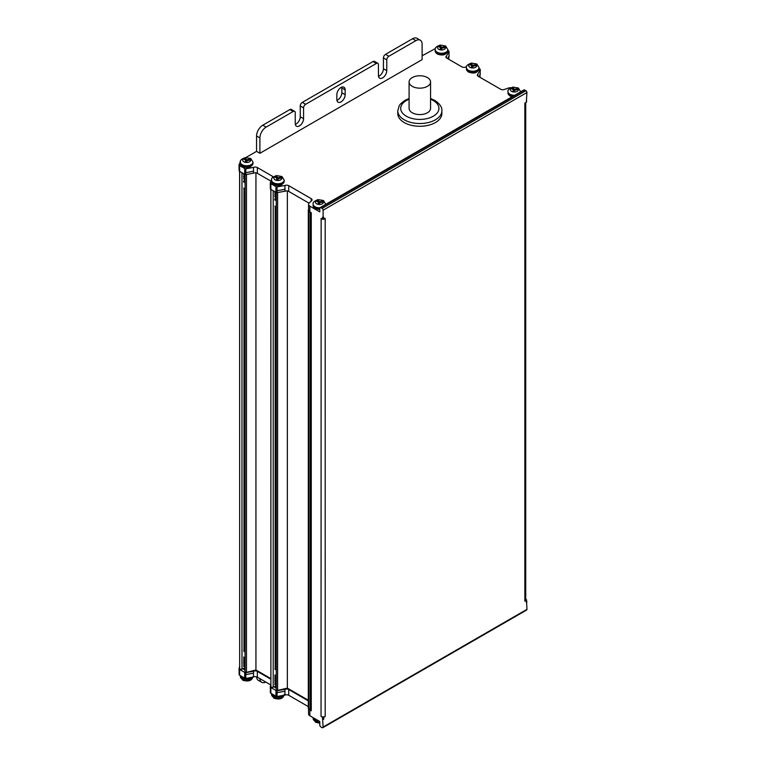 <?xml version="1.0" encoding="UTF-8"?>
<svg xmlns="http://www.w3.org/2000/svg" width="766" height="766" viewBox="0 0 766 766"><rect width="100%" height="100%" fill="white"/><g stroke="black" fill="none" stroke-linecap="round" stroke-linejoin="round"><path stroke-width="1.15" d="M321.136 218.425L322.496 219.21A0.881 0.507 0 0 0 323.74 219.21L325.196 218.377L325.196 716.459L323.74 717.302A0.881 0.507 180 0 1 322.496 717.302L321.04 716.459L321.136 218.434M325.196 716.459A2.94 1.695 180 0 1 321.04 716.459M273.203 190.753L273.203 687.159L274.946 686.46M273.203 687.159A1.475 0.852 180 0 1 270.896 686.547L270.858 189.403L275.961 192.352A1.762 1.015 0 0 0 277.053 192.639L284.952 191.241A2.94 1.695 180 0 1 288.725 191.433L309.071 203.172M270.858 678.609L255.94 669.991L246.47 672.385L246.47 174.61M245.082 174.466L245.082 671.543A1.475 0.852 0 0 0 246.47 672.385M241.979 172.733L241.979 669.158L243.751 668.44M241.979 669.158A1.475 0.852 180 0 1 239.681 668.565L239.614 171.364L244.699 174.303A1.762 1.015 0 0 0 245.8 174.6L253.527 173.135A2.94 1.695 180 0 1 257.328 173.308L270.676 181.006M270.858 679.203L257.328 671.389A2.94 1.695 0 0 0 253.527 671.217L245.8 672.682A1.762 1.015 180 0 1 244.699 672.385L239.614 669.455A1.762 1.015 180 0 1 239.107 668.833L239.614 666.286M308.296 700.823L288.725 689.515A2.94 1.695 0 0 0 284.952 689.333L277.053 690.731A1.762 1.015 180 0 1 275.961 690.434L270.858 687.485A1.762 1.015 180 0 1 270.35 686.863L270.858 684.488M308.296 700.22L287.346 688.117L277.598 690.415L277.598 192.659M276.267 192.486L276.267 689.572A1.475 0.852 0 0 0 277.598 690.415M320.092 207.615L523.915 89.938A1.475 0.852 -120 0 1 524.653 90.015L320.83 207.682A1.475 0.852 60 0 0 320.092 207.615A1.475 0.852 60 0 0 319.786 208.285L319.786 211.885L309.857 206.159A4.414 2.547 180 0 1 308.564 204.35L308.564 210.114A4.414 2.547 0 0 0 308.66 210.65A4.414 2.547 0 0 0 309.857 211.923L311.264 212.728L311.264 710.819L309.857 710.005A4.414 2.547 180 0 1 308.669 708.742M308.564 708.646L308.564 713.969A4.414 2.547 0 0 0 309.857 715.77L319.786 721.505L319.786 725.105A1.475 0.852 60 0 0 320.83 726.905L322.074 727.623A1.475 0.852 60 0 0 322.812 727.7A1.475 0.852 60 0 0 323.118 727.03L322.496 717.302M323.74 717.302L323.74 719.226A0.881 0.507 180 0 1 322.496 719.226M311.264 710.819A0.881 0.507 180 0 1 311.006 710.455L311.006 212.584M311.006 709.795A1.475 0.852 180 0 1 310.115 709.555L308.698 708.732A1.475 0.852 0 0 1 308.296 708.157L308.296 210.066A1.475 0.852 180 0 1 308.516 209.625L308.564 209.578M308.296 706.587L288.725 695.279A2.94 1.695 180 0 0 284.952 695.097L277.053 696.495L277.053 690.731M270.35 686.863L270.35 692.627A1.762 1.015 0 0 0 270.858 693.249L275.961 696.198A1.762 1.015 0 0 0 277.053 696.495M270.676 684.861L257.328 677.154A2.94 1.695 180 0 0 253.527 676.981L245.8 678.446L245.8 672.682M239.107 668.833L239.107 674.597A1.762 1.015 0 0 0 239.614 675.219L244.699 678.149A1.762 1.015 0 0 0 245.8 678.446M525.725 599.28L526.319 599.625A0.881 0.507 180 0 1 526.319 600.343L524.863 601.186A2.94 1.695 0 0 0 525.725 599.989L525.725 102.606M526.577 599.989L526.577 601.904A0.881 0.507 180 0 1 526.319 602.268L526.319 600.343M320.83 207.682L322.074 208.409A1.475 0.852 60 0 1 323.118 210.21L323.118 217.649L322.496 217.295L322.496 219.21M256.581 676.847A8.828 5.094 120 0 0 258.391 680.39L261.723 682.315A8.828 5.094 -60 0 1 259.904 678.638M245.943 157.499L256.562 151.371L256.562 136.003A8.828 5.094 120 0 1 262.805 125.193L289.845 109.586A2.94 1.695 120 0 1 291.31 109.433L294.642 111.357A2.94 1.695 -60 0 1 295.245 112.707L295.245 123.508A5.879 3.399 120 0 0 296.471 126.208A5.879 3.399 120 0 0 301 124.628A5.879 3.399 120 0 0 303.566 118.711L303.566 107.901A2.94 1.695 -60 0 1 305.644 104.3L376.365 63.473A2.94 1.695 -60 0 1 377.83 63.329A2.94 1.695 -60 0 1 378.442 64.67L378.442 75.48A5.879 3.399 120 0 0 379.658 78.17A5.879 3.399 120 0 0 384.197 76.6A5.879 3.399 120 0 0 386.763 70.673L386.763 59.872A2.94 1.695 -60 0 1 388.841 56.272L415.881 40.655A8.828 5.094 -60 0 1 420.285 40.225A8.828 5.094 -60 0 1 422.114 44.265L422.114 59.633L259.894 153.286L256.562 151.371M377.83 63.329L374.507 61.404A2.94 1.695 120 0 0 373.032 61.548L302.321 102.376A2.94 1.695 120 0 0 300.243 105.976L300.243 116.786A5.879 3.399 -60 0 1 295.322 124.351M420.285 40.225L416.963 38.3A8.828 5.094 120 0 0 412.548 38.74L385.509 54.348A2.94 1.695 120 0 0 383.431 57.948L383.431 68.758A5.879 3.399 -60 0 1 378.509 76.322M435.394 48.564L422.114 55.784M341.77 87.133A5.879 3.399 -60 0 1 341.837 87.966L341.837 92.772A5.879 3.399 -60 0 1 336.916 100.336M479.085 68.509L479.784 68.911A1.762 1.015 180 0 1 480.292 69.534L477.869 74.101A2.94 1.695 0 0 0 477.333 75.078A2.94 1.695 0 0 0 478.195 76.274L500.667 89.249A2.94 1.695 0 0 0 504.267 89.498L508.279 88.1A4.414 2.547 180 0 1 510.817 87.736M448.656 59.221L449.067 55.736L447.698 58.676M479.966 77.299L480.292 69.534M308.564 204.35A4.414 2.547 180 0 1 309.205 203.038L311.628 200.721A2.94 1.695 0 0 0 312.059 199.84A2.94 1.695 0 0 0 311.197 198.643L288.725 185.669A2.94 1.695 0 0 0 284.952 185.477L277.053 186.875A1.762 1.015 180 0 1 275.961 186.588L270.858 183.639A1.762 1.015 180 0 1 270.35 183.007L271.595 179.598M270.35 183.007L270.35 188.771A1.762 1.015 0 0 0 270.858 189.403L270.858 183.639M239.107 164.977L239.107 170.741A1.762 1.015 0 0 0 239.614 171.364L239.614 165.6A1.762 1.015 180 0 1 239.107 164.977L240.467 161.224M273.175 176.965A2.94 1.695 0 0 0 272.447 176.276L257.328 167.543A2.94 1.695 0 0 0 253.527 167.371L245.8 168.836A1.762 1.015 180 0 1 244.699 168.539L239.614 165.6M449.039 55.334L449.039 51.494A1.762 1.015 180 0 0 448.522 50.862L447.89 50.489M449.039 51.494L446.501 55.956A2.94 1.695 0 0 0 445.936 56.952A2.94 1.695 0 0 0 446.798 58.149L461.917 66.881A2.94 1.695 0 0 0 465.69 67.073L466.542 66.747M524.653 90.015L525.897 90.733A1.475 0.852 -120 0 1 526.941 92.533L526.319 102.261A0.881 0.507 0 0 0 526.577 101.897L526.577 100.183M322.812 727.7L526.635 610.023A1.475 0.852 -120 0 0 526.941 609.353L526.577 601.693M526.319 102.261L524.863 103.094L524.863 598.782M323.74 719.226L323.118 719.58M526.941 601.904L526.319 602.268M323.118 217.649L323.74 217.295L323.74 219.21M244 651.292L244 188.752M255.94 172.857L255.94 669.991M275.205 669.312L275.205 206.763M287.346 190.983L287.346 688.117M308.688 210.64A1.475 0.852 180 0 1 308.296 210.066M265.812 682.056A8.828 5.094 -60 0 1 261.723 682.315M404.228 122.55A22.061 12.735 0 0 0 428.271 125.308A22.061 12.735 0 0 0 441.886 113.55L441.886 110.783A22.061 12.735 180 0 1 428.318 122.541A22.061 12.735 180 0 1 404.295 119.831A22.061 12.735 180 0 1 404.228 119.793A22.061 12.735 180 0 1 397.765 110.783L397.765 113.55A22.061 12.735 0 0 0 404.228 122.55M259.894 153.286L259.894 137.918A8.828 5.094 -60 0 1 266.128 127.118L293.167 111.501A2.94 1.695 -60 0 1 294.642 111.357M336.849 99.494A5.879 3.399 120 0 0 338.065 102.194A5.879 3.399 120 0 0 342.594 100.614A5.879 3.399 120 0 0 345.16 94.697L345.16 89.89A5.879 3.399 120 0 0 343.944 87.2A5.879 3.399 120 0 0 339.415 88.77A5.879 3.399 120 0 0 336.849 94.697L336.849 99.494M409.092 81.962L409.092 108.379A10.734 6.195 0 0 0 412.242 112.765A10.734 6.195 0 0 0 423.933 114.105A10.734 6.195 0 0 0 430.569 108.379L430.569 81.962A10.734 6.195 180 0 1 423.933 87.688A10.734 6.195 180 0 1 412.242 86.347A10.734 6.195 180 0 1 409.092 81.962A10.734 6.195 180 0 1 415.718 76.236A10.734 6.195 180 0 1 427.418 77.586A10.734 6.195 180 0 1 430.569 81.962M513.249 91.652L513.536 89.833L512.732 91.575L514.149 91.796L514.953 90.053L517.969 89.593L517.586 88.77L514.58 89.239L514.8 90.407M517.586 89.651L517.586 88.77M514.58 90.436L511.334 88.569L512.368 87.966L514.58 89.239M512.368 89.162L512.368 87.966M471.655 67.638L471.942 65.819L471.138 67.561L472.555 67.781L473.359 66.039L476.375 65.579L475.992 64.756L472.976 65.225L473.197 66.383M475.992 65.637L475.992 64.756M472.976 66.422L469.74 64.545L470.774 63.951L472.976 65.225M470.774 65.148L470.774 63.951M440.46 49.627L440.747 47.808L439.933 49.551L441.36 49.771L442.164 48.028L445.17 47.559L444.797 46.745L441.781 47.205L442.001 48.373M444.797 47.626L444.797 46.745M441.781 48.411L438.535 46.535L439.579 45.941L441.781 47.205M439.579 47.138L439.579 45.941M243.741 188.053A2.94 1.695 0 0 0 244.603 189.25M245.082 176.802L243.578 174.275M245.082 178.727L243.578 176.199M245.082 180.642L243.578 178.114M245.082 182.567L243.435 181.848L244.086 181.303L245.082 181.772M245.082 179.847L243.741 178.727M245.082 177.932L243.741 176.812M245.082 176.008L243.741 174.887M245.58 162.143L245.867 160.324L245.053 162.057L246.48 162.277L247.284 160.544L250.3 160.075L249.917 159.251L246.901 159.721L247.121 160.889M249.917 160.132L249.917 159.251M243.741 180.661L244.086 181.303M246.901 160.927L243.655 159.05L244.699 158.447L246.901 159.721M245.082 174.878L243.004 173.327M244.699 159.654L244.699 158.447M274.937 206.064A2.94 1.695 0 0 0 275.798 207.27M276.267 194.813L274.774 192.285M276.267 196.728L274.774 194.21M276.267 198.653L274.774 196.125M276.267 200.577L274.64 199.859L275.281 199.313L276.267 199.782M276.267 197.858L274.937 196.738M276.267 195.933L274.937 194.823M276.267 194.018L274.937 192.898M276.775 180.154L277.062 178.334L276.258 180.077L277.675 180.288L278.479 178.555L281.495 178.085L281.112 177.272L278.106 177.731L278.317 178.899M281.112 178.143L281.112 177.272M274.937 198.672L275.281 199.313M278.106 178.938L274.86 177.061L275.894 176.458L278.106 177.731M276.267 192.888L274.209 191.337M275.894 177.664L275.894 176.458M318.369 204.168L318.656 202.348L317.852 204.091L319.269 204.311L320.083 202.569L323.089 202.1L322.706 201.286L319.7 201.745L319.92 202.913M322.706 202.167L322.706 201.286M319.7 202.952L316.454 201.075L317.497 200.472L319.7 201.745M317.497 201.678L317.497 200.472M245.082 652.019A2.94 1.695 180 0 1 244.603 651.799A2.94 1.695 180 0 1 243.741 650.593M244 649.903A2.94 1.695 180 0 1 245.082 649.175M243.741 656.931L244.603 658.004M243.578 663.892L245.082 666.43M243.578 661.977L245.082 664.505M243.578 660.053L245.082 662.58M243.741 658.013L245.082 660.665M245.082 665.635L244.086 663.863M245.082 663.71L243.741 662.59M245.082 661.786L243.741 660.665M245.082 659.871L243.741 658.75M243.014 668.747L245.082 670.269M243.578 665.817L245.082 668.345M245.082 669.474L243.741 668.354M245.082 667.55L243.741 666.43M276.267 670.03A2.94 1.695 180 0 1 275.798 669.81A2.94 1.695 180 0 1 274.937 668.613M275.205 667.914A2.94 1.695 180 0 1 276.267 667.186M274.937 674.942L275.798 676.024M274.774 681.912L276.267 684.431M274.774 679.988L276.267 682.516M274.774 678.063L276.267 680.591M274.937 676.024L276.267 678.666M276.267 683.636L275.281 681.874M276.267 681.721L274.937 680.601M276.267 679.796L274.937 678.676M276.267 677.872L274.937 676.761M274.209 686.757L276.267 688.28M274.774 683.827L276.267 686.355M276.267 687.485L274.937 686.365M276.267 685.56L274.937 684.44M309.857 710.005L309.857 715.77M288.725 689.515L288.725 695.279M284.952 689.333L284.952 695.097M284.952 691.248L277.053 692.655M275.961 696.198L275.961 690.434M270.858 687.485L270.858 693.249M270.35 688.778L270.35 692.627M257.328 671.389L257.328 677.154M253.527 671.217L253.527 676.981M253.527 673.142L245.8 674.607M244.699 678.149L244.699 672.385M239.614 669.455L239.614 675.219M239.107 670.757L239.107 674.597M309.857 206.159L309.857 211.923M239.107 168.826L239.107 170.741M244.699 174.303L244.699 168.539M245.8 174.6L245.8 168.836M253.527 167.371L253.527 171.211L245.8 172.676M253.527 171.211L253.527 173.135M257.328 167.543L257.328 173.308M272.447 177.683L272.447 176.276M270.35 186.856L270.35 188.771M275.961 192.352L275.961 186.588M277.053 192.639L277.053 186.875M284.952 185.477L284.952 189.317L277.053 190.724M284.952 189.317L284.952 191.241M288.725 185.669L288.725 191.433M311.197 201.132L311.197 198.643M446.501 57.948L446.501 55.956M480.33 73.862L479.056 76.772M477.869 76.054L477.869 74.101M323.118 727.03L526.941 609.353M524.863 601.186L524.863 103.094M526.941 92.533L323.118 210.21M239.681 171.402L239.681 668.565M270.896 189.422L270.896 686.547M308.727 210.669L308.727 708.751M310.115 709.555L310.115 212.067M376.365 63.473L373.032 61.548M322.074 208.409L525.897 90.733M383.431 68.758L386.763 70.673M415.881 40.655L412.548 38.74M262.805 125.193L266.128 127.118M293.167 111.501L289.845 109.586M302.321 102.376L305.644 104.3M386.763 59.872L383.431 57.948M341.837 92.772L345.16 94.697M345.16 89.89L341.837 87.966M259.894 137.918L256.562 136.003M303.566 107.901L300.243 105.976M300.243 116.786L303.566 118.711M385.509 54.348L388.841 56.272M430.569 99.245A19.121 11.04 180 0 1 433.288 100.547A19.121 11.04 180 0 1 433.403 116.154A19.121 11.04 180 0 1 406.373 116.221A19.121 11.04 180 0 1 406.306 116.183A19.121 11.04 180 0 1 409.092 99.245M514.666 95.281A6.319 3.648 180 0 1 509.888 94.208A6.319 3.648 180 0 1 509.83 94.18A6.319 3.648 180 0 1 508.03 91.633L508.03 92.83A6.319 3.648 0 0 0 509.85 95.386A6.319 3.648 0 0 0 509.888 95.415A6.319 3.648 0 0 0 512.78 96.372M520.679 91.633A6.319 3.648 180 0 1 520.669 91.815L518.4 88.004L512.942 87.094C509.064 88.597 507.427 90.11 508.03 91.633M517.203 88.109A3.974 2.288 180 0 1 517.127 91.355A3.974 2.288 180 0 1 511.516 91.307A3.974 2.288 180 0 1 511.583 88.071A3.974 2.288 180 0 1 517.203 88.109M468.285 70.194A6.319 3.648 180 0 1 468.227 70.166A6.319 3.648 180 0 1 466.437 67.619L466.437 68.816A6.319 3.648 0 0 0 468.246 71.372A6.319 3.648 0 0 0 468.285 71.401A6.319 3.648 0 0 0 475.179 72.186A6.319 3.648 0 0 0 479.085 68.816L479.085 67.619A6.319 3.648 180 0 1 475.179 70.989A6.319 3.648 180 0 1 468.285 70.194M475.609 64.095A3.974 2.288 180 0 1 475.533 67.341A3.974 2.288 180 0 1 469.912 67.293A3.974 2.288 180 0 1 469.989 64.057A3.974 2.288 180 0 1 475.609 64.095M437.089 52.184A6.319 3.648 180 0 1 437.032 52.155A6.319 3.648 180 0 1 435.241 49.608L435.241 50.805A6.319 3.648 0 0 0 437.051 53.361A6.319 3.648 0 0 0 437.089 53.39A6.319 3.648 0 0 0 443.983 54.175A6.319 3.648 0 0 0 447.89 50.805L447.89 49.608A6.319 3.648 180 0 1 443.983 52.978A6.319 3.648 180 0 1 437.089 52.184M444.404 46.084A3.974 2.288 180 0 1 444.337 49.321A3.974 2.288 180 0 1 438.717 49.283A3.974 2.288 180 0 1 438.794 46.037A3.974 2.288 180 0 1 444.404 46.084M242.209 164.7A6.319 3.648 180 0 1 242.152 164.661A6.319 3.648 180 0 1 240.361 162.114L240.361 163.321A6.319 3.648 0 0 0 242.171 165.877A6.319 3.648 0 0 0 242.209 165.896A6.319 3.648 0 0 0 249.103 166.691A6.319 3.648 0 0 0 253.01 163.321L253.01 162.114A6.319 3.648 180 0 1 249.103 165.494A6.319 3.648 180 0 1 242.209 164.7M249.525 158.6A3.974 2.288 180 0 1 249.457 161.837A3.974 2.288 180 0 1 243.837 161.798A3.974 2.288 180 0 1 243.914 158.552A3.974 2.288 180 0 1 249.525 158.6M273.414 182.71A6.319 3.648 180 0 1 273.347 182.672A6.319 3.648 180 0 1 271.557 180.125L271.557 181.331A6.319 3.648 0 0 0 273.366 183.888A6.319 3.648 0 0 0 273.414 183.907A6.319 3.648 0 0 0 280.299 184.702A6.319 3.648 0 0 0 284.205 181.331L284.205 180.125A6.319 3.648 180 0 1 280.299 183.505A6.319 3.648 180 0 1 273.414 182.71M280.729 176.611A3.974 2.288 180 0 1 280.653 179.847A3.974 2.288 180 0 1 275.032 179.809A3.974 2.288 180 0 1 275.109 176.563A3.974 2.288 180 0 1 280.729 176.611M319.92 207.787A6.319 3.648 180 0 1 315.008 206.724A6.319 3.648 180 0 1 314.95 206.686A6.319 3.648 180 0 1 313.15 204.139L313.15 205.345A6.319 3.648 0 0 0 314.97 207.902A6.319 3.648 0 0 0 315.008 207.931A6.319 3.648 0 0 0 319.786 208.994M325.799 204.139A6.319 3.648 180 0 1 325.799 204.321L323.52 200.52L318.062 199.61C314.184 201.104 312.547 202.617 313.15 204.139M322.323 200.625A3.974 2.288 180 0 1 322.247 203.861A3.974 2.288 180 0 1 316.636 203.823A3.974 2.288 180 0 1 316.712 200.577A3.974 2.288 180 0 1 322.323 200.625M253.01 676.531C252.052 680.658 248.644 681.893 242.765 680.227L240.361 676.531A6.319 3.648 0 0 0 242.209 679.116A6.319 3.648 0 0 0 242.276 679.155A6.319 3.648 0 0 0 248.567 680.017A6.319 3.648 0 0 0 252.895 677.23M251.497 677.699A6.319 3.648 180 0 1 242.257 677.939A6.319 3.648 180 0 1 242.209 677.92A6.319 3.648 180 0 1 240.39 675.66L240.361 676.531M284.205 694.542C283.248 698.669 279.839 699.904 273.96 698.238L271.557 694.542A6.319 3.648 0 0 0 273.414 697.127A6.319 3.648 0 0 0 273.472 697.165A6.319 3.648 0 0 0 284.014 695.442M282.328 695.94A6.319 3.648 180 0 1 273.452 695.949A6.319 3.648 180 0 1 273.414 695.93A6.319 3.648 180 0 1 271.585 693.67M319.786 723.2L315.554 722.252L313.15 718.565A6.319 3.648 0 0 0 315.008 721.141A6.319 3.648 0 0 0 315.065 721.179A6.319 3.648 0 0 0 319.786 722.204M318.915 720.998A6.319 3.648 180 0 1 315.046 719.963A6.319 3.648 180 0 1 315.008 719.944A6.319 3.648 180 0 1 313.179 717.685M270.312 686.393L270.312 688.318M239.059 668.287L239.059 670.202M270.312 182.547L270.312 186.387M239.059 164.431L239.059 168.271M430.569 98.517L434.753 100.394C439.799 103.755 442.174 107.211 441.886 110.783M409.092 98.517L404.917 100.384L400.436 103.994L399.23 105.67L397.765 110.783M512.004 96.813L510.146 96.066C508.442 94.716 507.743 93.644 508.03 92.83M479.085 67.619L476.806 63.99L471.339 63.08C467.461 64.583 465.833 66.096 466.437 67.619M479.085 68.816C477.534 72.942 474.02 74.015 468.553 72.052C466.848 70.702 466.14 69.62 466.437 68.816M447.89 49.608L445.611 45.979L440.144 45.07C436.266 46.573 434.638 48.076 435.241 49.608M447.89 50.805C446.329 54.932 442.825 56.004 437.357 54.032C435.653 52.691 434.944 51.609 435.241 50.805M253.01 162.114L250.731 158.495L245.264 157.585C241.386 159.079 239.758 160.592 240.361 162.114M253.01 163.321C251.459 167.438 247.945 168.52 242.477 166.548C240.773 165.197 240.064 164.125 240.361 163.321M284.205 180.125L281.926 176.506L276.459 175.596C272.591 177.09 270.953 178.602 271.557 180.125M284.205 181.331C282.654 185.449 279.14 186.531 273.673 184.558C271.968 183.218 271.26 182.136 271.557 181.331M319.786 209.616L315.266 208.572C313.562 207.232 312.863 206.15 313.15 205.345M271.557 694.542L271.557 693.661M313.15 718.565L313.15 717.675"/></g></svg>
